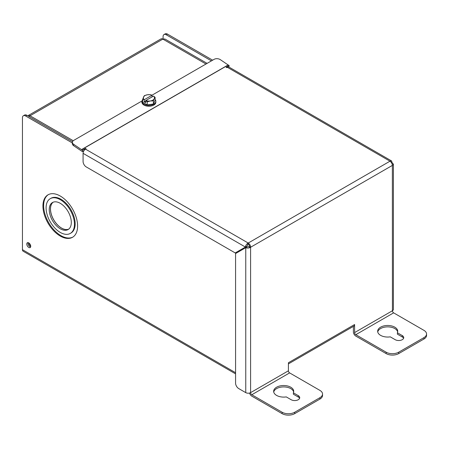 <?xml version="1.0" encoding="UTF-8"?>
<svg xmlns="http://www.w3.org/2000/svg" width="449" height="449" viewBox="0 0 449 449"><rect width="100%" height="100%" fill="white"/><g stroke="black" fill="none" stroke-linecap="round" stroke-linejoin="round"><path stroke-width="0.67" d="M28.753 247.438A2.784 1.611 60 0 1 26.934 244.986A2.784 1.611 60 0 1 27.361 242.752A2.784 1.611 60 0 1 28.753 242.892A2.784 1.611 60 0 1 30.571 245.345A2.784 1.611 60 0 1 30.145 247.579A2.784 1.611 60 0 1 28.753 247.438M28.102 242.645A2.784 1.611 -120 0 0 29.96 246.742A2.784 1.611 -120 0 0 30.611 246.995M60.273 196.033A24.515 14.155 -120 0 0 48.015 194.821A24.515 14.155 -120 0 0 44.255 214.465A24.515 14.155 -120 0 0 60.273 236.067A24.515 14.155 -120 0 0 72.53 237.28A24.515 14.155 -120 0 0 76.285 217.636A24.515 14.155 -120 0 0 60.273 196.033M48.369 194.625A24.515 14.155 -120 0 0 45.052 214.381A24.515 14.155 -120 0 0 60.974 235.663A24.515 14.155 -120 0 0 72.873 237.072M70.302 233.424L71.004 233.014A20.059 11.579 -120 0 0 74.079 216.946A20.059 11.579 -120 0 0 60.974 199.266A20.059 11.579 -120 0 0 50.945 198.273L50.243 198.677A20.059 11.579 60 0 1 60.273 199.67A20.059 11.579 60 0 1 73.378 217.35A20.059 11.579 60 0 1 70.302 233.424A20.059 11.579 60 0 1 60.273 232.43A20.059 11.579 60 0 1 47.167 214.751A20.059 11.579 60 0 1 50.243 198.677M60.273 228.788A15.603 9.008 60 0 1 50.08 215.043A15.603 9.008 60 0 1 52.471 202.538A15.603 9.008 60 0 1 60.273 203.313A15.603 9.008 60 0 1 70.465 217.058A15.603 9.008 60 0 1 68.074 229.562A15.603 9.008 60 0 1 60.273 228.788M53.1 202.23A15.603 9.008 -120 0 0 51.455 214.897A15.603 9.008 -120 0 0 61.479 228.092A15.603 9.008 -120 0 0 68.652 229.175M211.44 60.873L166.231 34.775A4.456 2.576 -120 0 0 164.003 34.556A4.456 2.576 -120 0 0 163.077 36.594L163.077 39.007M235.573 373.865L23.152 251.227A3.396 1.964 -60 0 1 22.45 249.672L22.45 117.784A4.456 2.576 60 0 1 23.37 115.747A4.456 2.576 60 0 1 25.604 115.965L26.805 115.27L72.53 141.665M247.079 243.835L249.38 245.165L249.38 247.82M23.37 115.747L24.577 115.051A4.456 2.576 60 0 1 26.805 115.27M84.496 149.972L83.677 149.495M72.351 142.956L25.604 115.965M166.231 34.775L167.432 34.079A4.456 2.576 -120 0 0 165.204 33.86L164.003 34.556M167.432 34.079L212.641 60.177M53.128 202.218A15.603 9.008 -120 0 0 51.523 214.886A15.603 9.008 -120 0 0 61.535 228.058A15.603 9.008 -120 0 0 68.675 229.153M28.932 243.004A2.318 1.336 -120 0 0 28.921 243.178A2.318 1.336 -120 0 0 30.717 246.097M207.112 63.376L164.89 38.996L162.847 39.114A3.839 2.217 -120 0 0 160.927 38.928L28.135 115.589A3.839 2.217 60 0 1 30.055 115.78L29.129 116.611M27.816 115.853A3.839 2.217 60 0 1 28.135 115.589M155.101 99.538A6.96 4.019 180 0 1 155.854 101.356L155.854 102.232A6.96 4.019 180 0 1 153.816 105.072A6.96 4.019 180 0 1 146.234 105.942A6.96 4.019 180 0 1 141.935 102.232L141.935 101.356A6.96 4.019 180 0 1 142.692 99.538M155.854 101.356A6.96 4.019 180 0 1 153.816 104.196A6.96 4.019 180 0 1 146.234 105.072A6.96 4.019 180 0 1 141.935 101.356M152.071 96.905L152.071 95.205L150.555 94.688L147.457 94.761L144.353 95.648L142.692 99.229L142.692 102.316L147.233 104.943L153.435 103.983L155.101 100.396L155.101 97.31L153.513 96.075A5.562 3.21 180 0 1 154.265 98.696L155.101 97.31M142.692 99.229L144.202 99.745L144.202 101.794L145.717 102.669L145.717 100.621L147.233 101.85L147.233 104.943M153.435 100.89L154.265 98.696A5.562 3.21 180 0 1 150.336 100.969L153.435 100.89L153.435 103.983M147.233 101.85L150.336 100.969A5.562 3.21 180 0 1 145.79 100.531L153.513 96.075M144.202 101.794L145.717 100.924M152.071 95.205L144.202 99.745M144.281 99.656A5.562 3.21 180 0 1 143.523 97.035A5.562 3.21 180 0 1 147.457 94.761A5.562 3.21 180 0 1 151.998 95.199M380.6 335.352A10.03 5.792 180 0 1 377.665 331.261A10.03 5.792 180 0 1 383.856 325.912A10.03 5.792 180 0 1 394.783 327.164A10.03 5.792 180 0 1 397.724 331.261A10.03 5.792 180 0 1 397.382 332.76L402.27 335.583A5.012 2.896 180 0 1 403.741 337.631A5.012 2.896 180 0 1 400.643 340.303A5.012 2.896 180 0 1 395.176 339.674L390.288 336.851A10.03 5.792 180 0 1 380.6 335.352M397.651 331.957A10.03 5.792 0 0 0 394.783 328.561A10.03 5.792 0 0 0 384.423 327.186A10.03 5.792 0 0 0 377.738 331.957M276.59 395.406A10.03 5.792 180 0 1 273.654 391.309A10.03 5.792 180 0 1 279.845 385.96A10.03 5.792 180 0 1 290.772 387.218A10.03 5.792 180 0 1 293.713 391.309A10.03 5.792 180 0 1 293.371 392.808L298.259 395.631A5.012 2.896 180 0 1 299.73 397.679A5.012 2.896 180 0 1 296.632 400.351A5.012 2.896 180 0 1 291.165 399.728L286.277 396.905A10.03 5.792 180 0 1 276.59 395.406M293.64 392.011A10.03 5.792 0 0 0 290.772 388.615A10.03 5.792 0 0 0 280.412 387.234A10.03 5.792 0 0 0 273.727 392.011M141.935 102.03L141.115 101.474L73.72 140.385A4.456 2.789 4.5 0 0 72.412 142.165A4.456 2.789 4.5 0 0 73.703 144.337L73.602 145.667A4.456 2.789 -175.5 0 1 72.306 143.495L72.412 142.165M83.076 153.334L245.401 247.051L246.613 246.349L248.179 244.464L248.179 243.066C246.591 244.009 245.665 245.339 245.401 247.051L235.214 252.933L86.23 166.916A4.456 2.576 -120 0 1 83.076 161.455L83.076 153.334A3.424 1.976 -60 0 1 85.501 149.141L86.107 148.793L85.501 148.439L82.476 150.191L81.583 149.674A1.712 0.988 60 0 1 81.477 149.607L73.703 144.337M228.906 67.041L229.125 65.52L228.232 65.01A1.712 0.988 60 0 1 228.126 64.942L220.352 59.672A4.456 2.789 4.5 0 0 214.061 59.358L152.02 95.182M83.896 150.763L82.476 151.588L81.583 151.072A3.424 1.976 60 0 1 81.37 150.937L73.602 145.667M282.107 412.238A8.913 5.147 0 0 0 294.712 412.238L294.712 413.636A8.913 5.147 180 0 1 282.107 413.636L282.107 412.238L251.799 394.738A1.712 0.988 -120 0 1 250.587 392.639A3.424 1.976 180 0 1 245.76 392.634L238.722 388.576A4.456 2.576 -120 0 1 235.573 383.115L235.573 253.55L246.967 246.967L249.391 246.557L250.649 247.225A3.424 1.976 -120 0 0 248.23 243.032L389.94 161.219A3.424 1.976 60 0 1 392.359 165.412L393.408 164.194L392.409 162.998L391.82 163.341M353.385 326.384L353.385 331.895A3.424 1.976 -120 0 0 355.81 336.088L386.118 353.582L386.118 352.184A8.913 5.147 0 0 0 398.723 352.184L423.94 337.631A8.913 5.147 0 0 0 426.55 333.989A8.913 5.147 0 0 0 423.94 330.352L393.633 312.852A1.712 0.988 60 0 1 392.42 310.753L392.359 165.355M294.712 412.238L319.929 397.679A8.913 5.147 0 0 0 322.539 394.037A8.913 5.147 0 0 0 319.929 390.4L289.622 372.9A1.712 0.988 60 0 1 288.41 370.807L288.41 362.741L354.598 324.526L354.598 332.591A1.712 0.988 -120 0 0 355.81 334.69L386.118 352.184M229.125 65.52L226.094 67.271L226.7 67.619L227.306 67.271A3.424 1.976 -60 0 1 229.018 67.097L391.522 160.922L389.985 161.191L227.306 67.271M85.501 148.439L85.501 149.141L248.23 243.032L248.23 244.43M82.476 151.588L82.476 150.191M426.55 333.989L426.55 335.386A8.913 5.147 180 0 1 423.94 339.029L423.94 337.631M398.723 352.184L398.723 353.582L423.94 339.029M398.723 353.582A8.913 5.147 180 0 1 386.118 353.582M403.589 338.327A5.012 2.896 0 0 0 402.27 336.98L397.382 334.157L397.382 332.76M249.543 393.049A3.424 1.976 -120 0 0 251.799 396.136L282.107 413.636M322.539 394.037L322.539 395.434A8.913 5.147 180 0 1 319.929 399.077L319.929 397.679M294.712 413.636L319.929 399.077M299.578 398.375A5.012 2.896 0 0 0 298.259 397.028L293.371 394.205L293.371 392.808M354.598 324.526A3.424 1.976 60 0 1 353.891 326.092L288.41 363.898M245.76 392.634L245.76 247.668C247.371 248.297 248.987 248.157 250.598 247.259L250.598 392.634L288.41 370.807M393.408 164.194L393.408 309.367A3.424 1.976 180 0 1 392.42 310.753M391.461 162.723L392.05 162.381L391.522 160.922M249.442 246.529L250.649 247.225L392.359 165.412M235.573 372.715L22.45 249.672M73.243 140.717L30.055 115.78L162.847 39.114L205.984 64.022M81.477 149.607L228.126 64.942M354.598 332.591L392.409 310.764M81.583 149.674L228.232 65.01M355.81 334.69L393.633 312.852M251.799 394.738L289.622 372.9M298.259 397.028L298.259 395.631M402.27 336.98L402.27 335.583"/></g></svg>
